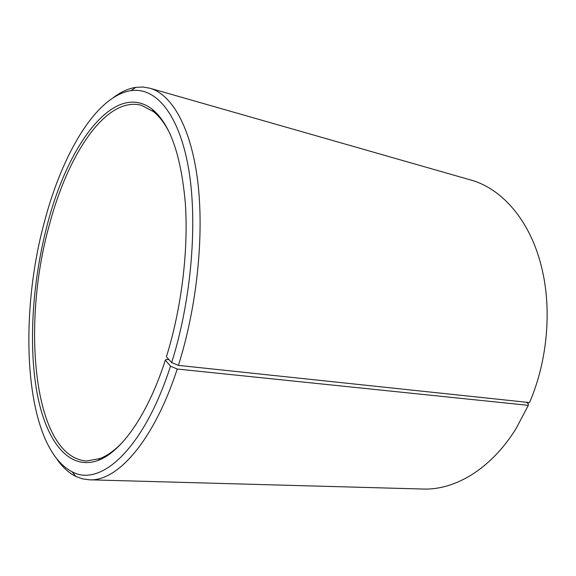 <?xml version="1.0" encoding="UTF-8"?>
<svg xmlns="http://www.w3.org/2000/svg" width="576" height="576" viewBox="0 0 576 576"><rect width="100%" height="100%" fill="white"/><g stroke="black" fill="none" stroke-linecap="round" stroke-linejoin="round"><path stroke-width="0.86" d="M178.409 365.386C197.035 306.857 204.358 234.677 197.662 180.806C190.894 126.878 171.756 94.385 149.846 88.207L470.7 179.978C501.502 188.417 529.69 219.708 541.246 265.896C552.132 307.886 547.776 360.439 529.524 402.574L178.409 365.386L171.655 362.606L166.399 356.767C181.462 308.657 188.568 250.56 185.364 203.522C181.102 155.376 170.129 124.013 152.438 109.426C114.624 79.877 67.817 144.598 47.354 224.51C32.724 279.886 28.325 342.504 36.742 391.248C45.266 439.438 67.889 471.492 98.28 460.361C121.198 451.93 147.665 415.166 165.348 360.086L166.421 359.366L168.991 359.647M170.388 134.582C165.442 124.351 159.833 116.719 153.562 111.686L141.394 105.271C105.883 95.998 67.694 154.728 49.27 225.266C21.218 324.85 33.242 457.006 86.494 460.994L100.03 458.546C107.532 455.63 115.178 450.05 122.976 441.785M171.655 362.606C191.707 299.311 198.014 220.349 188.222 166.558C178.387 112.622 155.138 87.005 130.99 90.641C95.94 96.026 62.208 154.123 44.554 221.4C17.489 319.874 24.667 447.257 72.166 471.802C100.303 487.483 143.719 449.417 170.51 366.17L165.348 360.086M149.846 88.207L142.891 87.019L135.835 87.343C128.189 88.56 120.614 92.038 113.112 97.783M526.241 402.228L528.307 403.682L528.322 405.338L177.228 369.036L170.51 366.17M57.269 459.605C62.698 467.345 68.868 472.946 75.794 476.41L82.426 478.85L89.41 479.808L423.007 489.038C454.91 490.277 491.22 468.943 516.168 428.393L528.322 405.338M89.41 479.808C117.173 481.716 153.806 441.137 177.228 369.036M100.03 458.546L98.28 460.361M130.99 90.641L135.835 87.343M72.166 471.802L75.794 476.41M153.562 111.686L152.438 109.426"/></g></svg>
